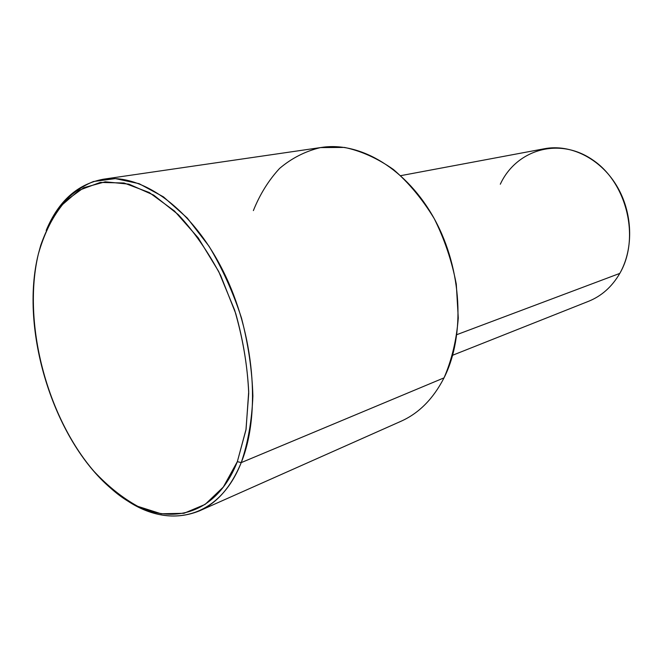 <?xml version="1.0" encoding="UTF-8"?>
<svg xmlns="http://www.w3.org/2000/svg" width="663" height="663" viewBox="0 0 663 663"><rect width="100%" height="100%" fill="white"/><g stroke="black" fill="none" stroke-linecap="round" stroke-linejoin="round"><path stroke-width="0.99" d="M400.734 175.654L544.497 148.727C570.13 143.83 599.65 158.051 616.217 185.01C632.817 211.928 634.077 248.36 619.797 273.396L456.882 334.633L619.797 273.396C612.032 286.731 601.639 296.021 588.611 301.275L452.663 355.235M619.797 273.396C640.176 238.605 627.256 183.369 593.087 160.173C559.207 136.445 516.204 149.689 500.308 184.223M103.378 179.209C77.455 184.049 58.394 201.121 46.186 230.434L58.303 208.389C68.272 196.082 79.991 187.123 93.45 181.513L115.379 178.612L139.089 183.659L163.479 196.878L187.256 218.019L209.044 246.271C222.196 268.192 233.011 292.11 241.489 318.016C248.327 344.412 252.122 370.435 252.885 396.076C251.857 420.79 247.97 442.967 241.224 462.617L237.337 461.639L245.94 430.03L248.716 393.35C247.581 367.02 243.255 340.426 235.755 313.574L220.671 275.493C208.199 251.865 194.052 231.561 178.239 214.588L153.692 195.113L128.904 184.148L105.235 181.811L83.811 187.687L65.538 200.98C55.087 213.113 46.8 227.939 40.683 245.443L38.363 253.97C19.376 329.378 53.164 439.238 110.936 488.382C155.598 528.635 213.229 523.513 237.337 461.639L223.323 487.048L205.116 504.41L183.974 513.295L161.15 513.775L137.846 506.366C122.423 497.847 107.787 486.161 93.947 471.302C46.501 416.256 22.152 322.019 38.363 253.97C43.708 235.241 51.349 219.121 61.303 205.613L79.054 190.273L100.27 182.424L124.072 183.005L149.291 192.543L174.518 211.041L198.187 237.826L218.707 271.515L234.627 310.093C242.633 337.459 247.316 364.642 248.7 391.642L246.064 429.268L237.337 461.639L241.224 462.617C261.205 413.53 254.368 333.099 222.975 270.695C191.648 208.165 141.882 173.142 103.378 179.209L321.845 147.385C360.531 141.451 407.297 169.198 434.704 219.503C462.161 269.708 465.401 335.536 444.036 377.852L241.224 462.617C218.608 520.148 166.852 529.812 123.6 498.137C149.565 516.411 174.8 520.67 199.306 510.933C217.182 502.977 231.155 486.874 241.224 462.617L444.036 377.852C451.785 359.968 456.534 340.036 458.274 318.049L456.285 284.129C451.893 261.139 444.541 239.302 434.232 218.624C422.455 199.24 408.864 182.872 393.449 169.513C377.421 158.275 361.086 150.915 344.462 147.426L320.494 147.592C305.295 151.239 291.662 158.184 279.595 168.419C268.656 180.261 259.913 194.309 253.374 210.585M444.036 377.852C433.279 398.786 418.95 413.248 401.04 421.245L199.306 510.933"/></g></svg>
